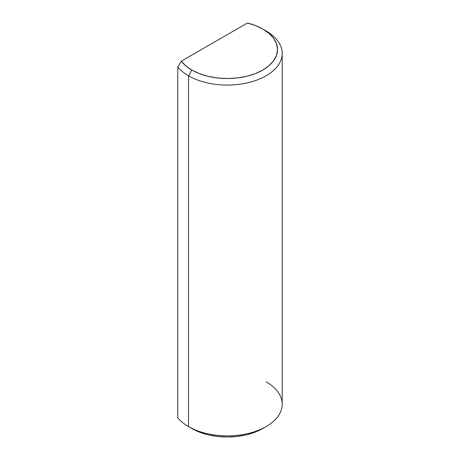 <?xml version="1.0" encoding="UTF-8"?>
<svg xmlns="http://www.w3.org/2000/svg" width="460" height="460" viewBox="0 0 460 460"><rect width="100%" height="100%" fill="white"/><g stroke="black" fill="none" stroke-linecap="round" stroke-linejoin="round"><path stroke-width="0.69" d="M266.127 381.794A54.878 31.682 180 0 1 266.127 426.598A54.878 31.682 180 0 1 188.514 426.598L188.514 75.779L191.826 70.041A50.197 28.98 180 0 1 181.332 61.168L247.44 23L181.332 61.168L185.863 65.889L191.826 70.041L199.433 73.646L208.11 76.326L217.528 77.976L227.32 78.534L237.113 77.976L246.531 76.326L255.208 73.646L262.815 70.041L269.06 65.653L273.694 60.639L276.552 55.206L277.518 49.553L276.552 43.895L273.694 38.462L269.06 33.448L262.815 29.06L255.616 25.616L247.44 23A50.197 28.98 180 0 1 262.815 29.06L266.127 30.969L262.815 29.06A50.197 28.98 180 0 1 262.815 70.041A50.197 28.98 180 0 1 191.826 70.041L188.514 75.779A54.878 31.682 0 0 0 266.127 75.779A54.878 31.682 0 0 0 266.127 30.969L266.127 30.969A54.878 31.682 180 0 1 282.198 53.377A54.878 31.682 180 0 1 248.319 82.645A54.878 31.682 180 0 1 188.514 75.779L188.514 426.598L191.826 428.513A50.197 28.98 0 0 0 262.815 428.513L255.208 432.118L246.531 434.792L237.113 436.442L227.32 437L217.528 436.442L208.11 434.792L199.433 432.118L188.514 426.598A54.878 31.682 180 0 1 177.802 417.853A54.878 31.682 0 0 0 188.514 426.598A54.878 31.682 0 0 0 248.319 433.469A54.878 31.682 0 0 0 282.198 404.196L282.198 53.377M177.802 67.028L177.802 417.853L177.802 67.028A54.878 31.682 0 0 0 188.514 75.779A54.878 31.682 180 0 1 177.802 67.028L181.332 61.168L177.802 67.028M266.127 30.969L262.815 29.06M266.127 426.598L262.815 428.513"/></g></svg>
